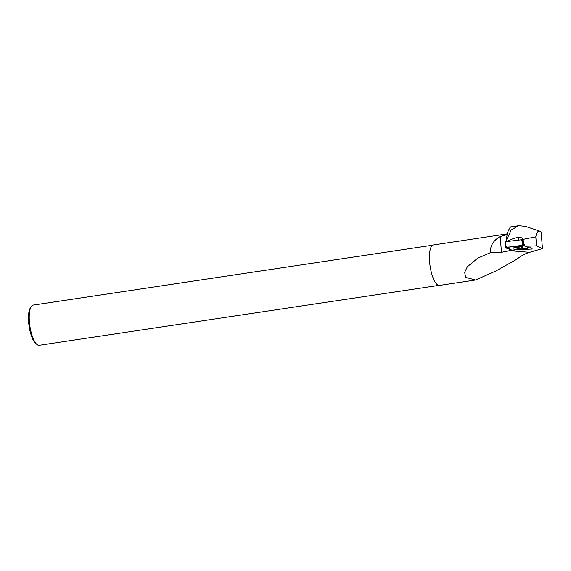 <?xml version="1.0" encoding="UTF-8"?>
<svg xmlns="http://www.w3.org/2000/svg" width="571" height="571" viewBox="0 0 571 571"><rect width="100%" height="100%" fill="white"/><g stroke="black" fill="none" stroke-linecap="round" stroke-linejoin="round"><path stroke-width="0.86" d="M505.256 247.621L505.356 241.754L521.601 239.727M530.316 247.757L511.83 250.319L507.255 247.172L524.835 245.637L522.965 245.18L505.178 247.721L512.537 250.334L530.323 247.771M521.551 239.706L523.671 245.195M514.05 247.693A4.889 1.113 169.4 0 0 512.944 248.642A4.889 1.113 169.4 0 0 516.177 249.113A4.889 1.113 169.4 0 0 521.451 247.828A4.889 1.113 169.4 0 0 522.551 246.836A4.889 1.113 169.4 0 0 519.253 246.415A4.889 1.113 169.4 0 0 514.05 247.693M506.677 241.59L506.506 239.392L507.169 241.526M506.506 239.392C506.948 233.903 508.126 230.092 510.06 227.957L509.889 227.044L510.538 227.222M516.876 249.784L531.758 249.049L532.322 248.135L528.96 247.8L524.97 246.294L536.526 245.851L535.812 236.837A18.479 5.774 -98.5 0 1 539.938 231.219L525.334 226.359L518.689 225.702L511.124 230.034L506.72 239.727M518.689 225.702L509.889 227.044L509.967 228.057M522.822 242.739L522.237 239.577L521.559 239.734M535.812 236.837L523.15 239.342C522.044 237.779 520.502 237.072 518.532 237.208L518.753 240.063M539.938 231.219A18.479 5.774 -98.5 0 1 541.144 231.947L542.45 248.592L529.617 252.332C525.177 253.645 520.93 255.944 516.876 259.241L496.049 270.904L475.579 280.011L465.708 277.385L464.651 272.388L467.299 266.814L477.713 258.171L490.425 252.667C490.082 245.808 493.344 240.42 500.217 236.501L501.459 252.311L490.425 252.667M507.155 241.319C510.067 239.656 513.857 238.285 518.532 237.208M501.459 252.311L511.702 250.269M536.526 245.851L542.45 248.592M507.155 234.645L500.217 236.501M475.172 280.068L439.442 285.421A20.456 6.388 -98.5 0 1 430.091 266.143A20.456 6.388 -98.5 0 1 433.375 244.966L507.326 233.882M438.721 285.4L39.192 345.298A20.328 6.352 -98.5 0 1 36.958 344.491L35.716 343.464A19.057 5.953 -98.5 0 1 29.1 326.255A19.057 5.953 -98.5 0 1 30.384 307.869L31.269 306.52A20.328 6.352 -98.5 0 1 33.168 305.092L432.69 245.195M36.958 344.491A20.328 6.352 -98.5 0 1 29.899 326.141A20.328 6.352 -98.5 0 1 31.269 306.52M524.735 245.152L523.571 244.709L524.613 244.581L524.97 246.294M527.361 248.456L527.533 249.363M531.929 247.9L532.029 248.442M523.15 239.342L523.571 244.709M505.178 247.721L505.235 242.582L506.377 247.279M522.965 245.18L521.823 240.477M521.394 246.372A4.796 1.092 -10.6 0 1 521.13 246.501A4.796 1.092 -10.6 0 1 513.857 247.785M515.492 247.157A4.589 1.049 169.4 0 0 519.639 246.379M510.481 250.748L529.617 252.332"/></g></svg>
